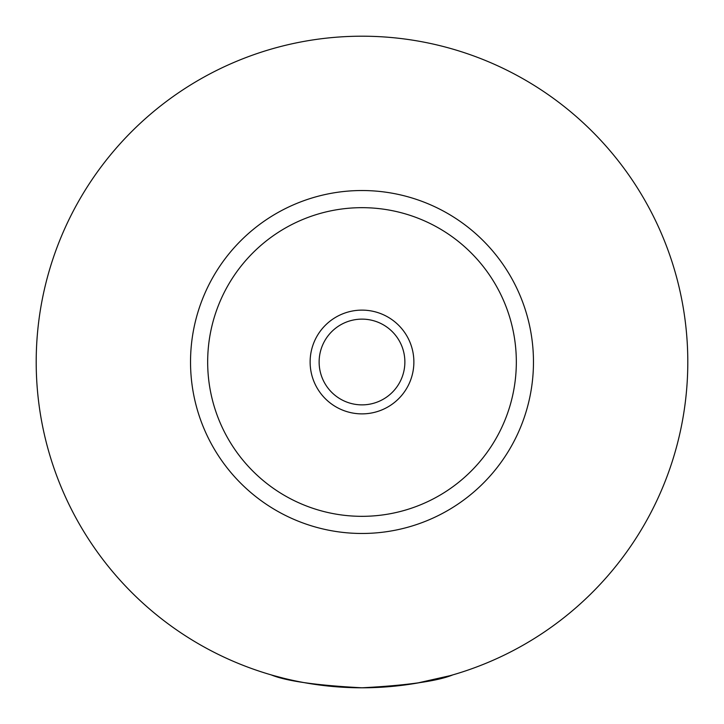 <?xml version="1.0" encoding="UTF-8"?>
<svg xmlns="http://www.w3.org/2000/svg" width="724" height="724" viewBox="0 0 724 724"><rect width="100%" height="100%" fill="white"/><g stroke="black" fill="none" stroke-linecap="round" stroke-linejoin="round"><path stroke-width="1.09" d="M452.735 674.913C437.73 681.085 407.485 685.384 362 687.8C316.515 685.384 286.27 681.085 271.265 674.913M449.857 675.727L417.133 683.094M283.319 678.153L274.143 675.727M413.875 362A51.875 51.875 0 0 0 362 310.125A51.875 51.875 0 0 0 310.125 362A51.875 51.875 0 0 0 362 413.875A51.875 51.875 0 0 0 413.875 362M319.13 362A42.87 42.87 0 0 0 362 404.87A42.87 42.87 0 0 0 404.87 362A42.87 42.87 0 0 0 362 319.13A42.87 42.87 0 0 0 319.13 362M533.47 362A171.47 171.47 0 0 1 362 533.47A171.47 171.47 0 0 1 190.53 362A171.47 171.47 0 0 1 362 190.53A171.47 171.47 0 0 1 533.47 362M687.8 362A325.8 325.8 0 0 1 362 687.8A325.8 325.8 0 0 1 36.2 362A325.8 325.8 0 0 1 362 36.2A325.8 325.8 0 0 1 687.8 362M516.33 362A154.33 154.33 0 0 0 362 207.67A154.33 154.33 0 0 0 207.67 362A154.33 154.33 0 0 0 362 516.33A154.33 154.33 0 0 0 516.33 362"/></g></svg>
